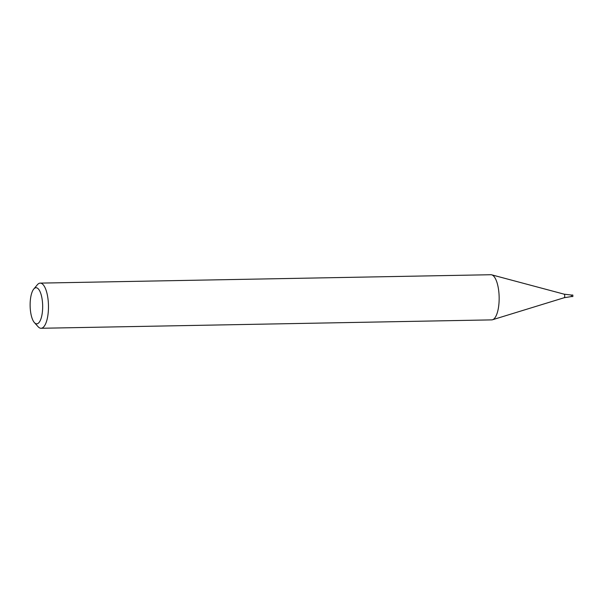 <?xml version="1.0" encoding="UTF-8"?>
<svg xmlns="http://www.w3.org/2000/svg" width="603" height="603" viewBox="0 0 603 603"><rect width="100%" height="100%" fill="white"/><g stroke="black" fill="none" stroke-linecap="round" stroke-linejoin="round"><path stroke-width="0.9" d="M33.768 289.041L37.341 284.774A22.582 7.831 88.9 0 1 40.213 283.116A22.582 7.831 88.9 0 1 48.466 305.548A22.582 7.831 88.9 0 1 41.049 328.273A22.582 7.831 88.9 0 1 38.125 326.728L34.394 322.597A18.067 6.271 88.9 0 1 30.15 306.648A18.067 6.271 88.9 0 1 33.768 289.041A18.067 6.271 88.9 0 1 42.662 305.661A18.067 6.271 88.9 0 1 34.394 322.597M41.049 328.273L491.731 319.884A22.582 7.831 -91.1 0 0 492.508 319.756A22.582 7.831 -91.1 0 0 499.148 297.158A22.582 7.831 -91.1 0 0 491.671 274.825A22.582 7.831 -91.1 0 0 490.895 274.727L40.213 283.116M571.41 295.055L572.82 295.033L572.85 296.54L571.44 296.563L571.41 295.055L571.44 296.563L571.41 295.055L564.144 294.174A1.779 0.618 -91.1 0 0 564.061 294.174M571.44 296.563L564.212 297.716A1.779 0.618 -91.1 0 0 564.732 295.937A1.779 0.618 -91.1 0 0 564.144 294.174L491.671 274.825M564.212 297.716L492.508 319.756"/></g></svg>
